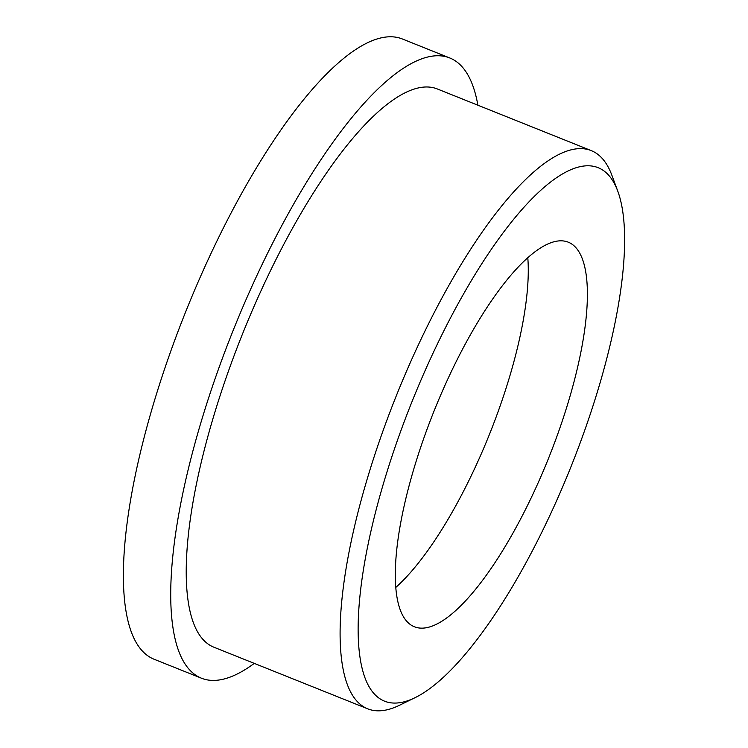 <?xml version="1.0" encoding="UTF-8"?>
<svg xmlns="http://www.w3.org/2000/svg" width="748" height="748" viewBox="0 0 748 748"><rect width="100%" height="100%" fill="white"/><g stroke="black" fill="none" stroke-linecap="round" stroke-linejoin="round"><path stroke-width="1.12" d="M617.801 191.236L611.845 175.182A300.649 89.9 111.8 0 0 591.322 150.647L437.449 89.012A300.649 89.9 111.8 0 0 257.48 298.611A300.649 89.9 111.8 0 0 196.098 629.087A300.649 89.9 111.8 0 0 213.863 647.198L367.736 708.833A300.649 89.9 111.8 0 0 399.516 705.252L414.916 697.744A287.288 85.908 111.8 0 0 571.107 466.425A287.288 85.908 111.8 0 0 617.801 191.236A287.288 85.908 111.8 0 0 445.499 327.615A287.288 85.908 111.8 0 0 367.567 683.868A287.288 85.908 111.8 0 0 414.916 697.744M591.322 150.647A300.649 89.9 111.8 0 0 411.353 360.246A300.649 89.9 111.8 0 0 349.98 690.722A300.649 89.9 111.8 0 0 367.736 708.833M254.283 663.383A334.057 99.886 -68.2 0 1 201.446 678.202A334.057 99.886 -68.2 0 1 181.708 658.09A334.057 99.886 -68.2 0 1 249.897 290.888A334.057 99.886 -68.2 0 1 449.866 58.007A334.057 99.886 -68.2 0 1 477.869 105.206M402.115 614.267A207.112 61.934 -68.2 0 1 444.396 386.604A207.112 61.934 -68.2 0 1 568.377 242.221A207.112 61.934 -68.2 0 1 548.854 457.514A207.112 61.934 -68.2 0 1 414.355 626.749A207.112 61.934 -68.2 0 1 402.115 614.267M201.446 678.202L154.097 659.24A334.057 99.886 -68.2 0 1 134.359 639.119A334.057 99.886 -68.2 0 1 202.558 271.917A334.057 99.886 -68.2 0 1 402.518 39.036L449.866 58.007M527.798 257.789A207.112 61.934 -68.2 0 1 395.748 587.47"/></g></svg>
